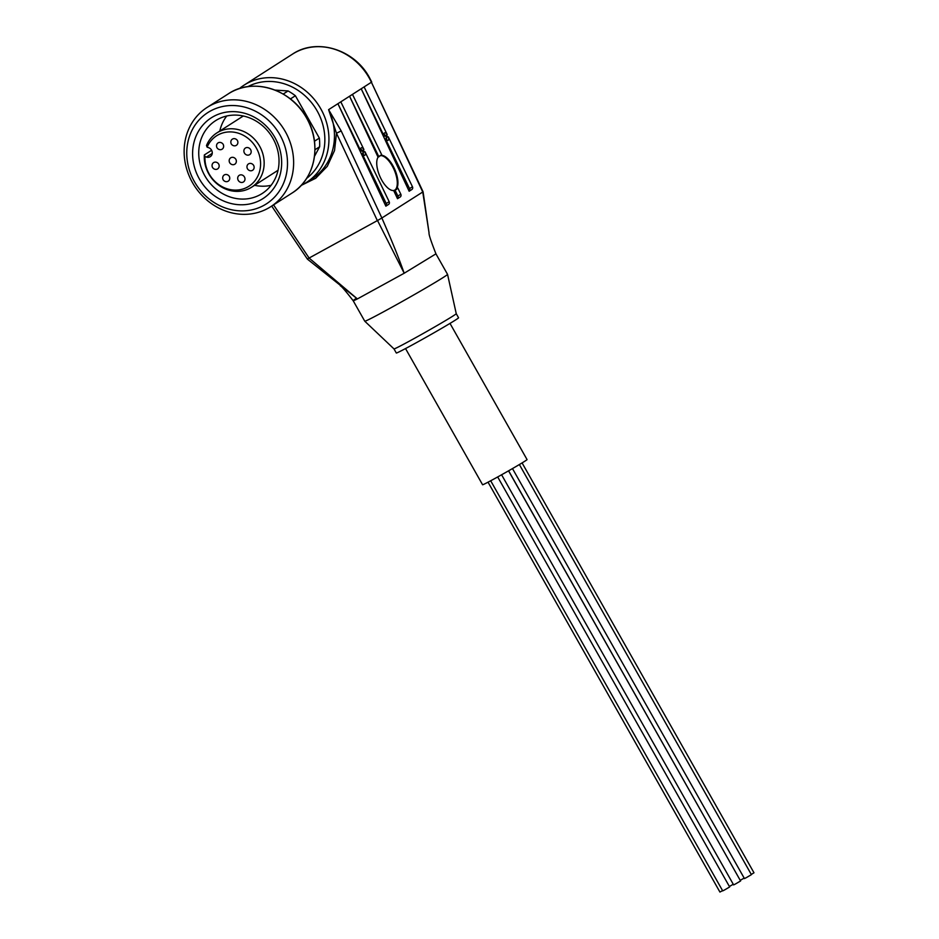 <?xml version="1.0" encoding="UTF-8"?>
<svg xmlns="http://www.w3.org/2000/svg" width="939" height="939" viewBox="0 0 939 939"><rect width="100%" height="100%" fill="white"/><g stroke="black" fill="none" stroke-linecap="round" stroke-linejoin="round"><path stroke-width="1.41" d="M519.373 464.547L751.411 874.655L746.446 877.578L744.451 878.587L512.483 468.584M508.551 470.85L740.589 880.97L735.636 883.881L733.629 884.902L501.602 474.782M497.693 476.953L729.662 886.956L724.708 889.867L722.713 890.888L490.686 480.78M722.584 890.665L719.92 892.05L488.034 482.177M744.181 878.106L740.308 880.266M239.351 88.618A57.772 51.88 57.4 0 1 244.117 85.12A57.772 51.88 57.4 0 1 320.786 108.807A57.772 51.88 57.4 0 1 306.443 182.424A57.772 51.88 57.4 0 1 301.278 185.288M247.814 86.67A54.626 49.063 57.4 0 1 317.147 110.908A54.626 49.063 57.4 0 1 306.595 178.41M385.389 138.714L384.708 139.019L383.64 136.742L384.286 136.448A4.132 1.796 -114.2 0 1 384.497 132.939A4.132 1.796 -114.2 0 1 384.603 132.88A4.132 1.796 -114.2 0 1 387.197 134.582L386.563 134.876L387.619 137.153L388.3 136.848A4.132 1.796 -114.2 0 1 388.089 140.357A4.132 1.796 -114.2 0 1 387.983 140.416A4.132 1.796 -114.2 0 1 385.389 138.714L409.545 188.598A2.359 2.113 -122.6 0 1 409.146 191.251L384.708 139.019M361.409 153.937L362.09 153.632L386.246 203.528A2.359 2.113 57.4 0 1 385.847 206.169L360.353 151.66L360.999 151.367A4.132 1.796 65.8 0 1 361.198 147.857A4.132 1.796 65.8 0 1 361.304 147.81A4.132 1.796 65.8 0 1 363.909 149.512L363.264 149.794L364.332 152.071L365.001 151.766A4.132 1.796 -114.2 0 1 364.79 155.275A4.132 1.796 -114.2 0 1 364.696 155.334A4.132 1.796 -114.2 0 1 362.09 153.632M396.598 189.432L393.676 190.547A18.862 8.205 -113.3 0 1 380.342 177.412A18.862 8.205 -113.3 0 1 378.077 157.189L380.988 155.322A18.862 8.205 -113.3 0 1 394.321 168.457A18.862 8.205 -113.3 0 1 396.598 188.68L397.866 188.129L400.8 194.197L397.89 196.063L394.955 189.995L397.866 188.129M353.158 300.691L364.766 321.197A47.56 1.279 -29.5 0 0 364.778 321.208A47.56 1.279 -29.5 0 0 388.535 309.072A47.56 1.279 -29.5 0 0 447.551 274.376A47.56 1.279 -29.5 0 0 447.551 274.364L435.942 253.859M306.443 182.424L311.971 178.88A57.772 51.88 -122.6 0 0 328.591 109.663L341.186 130.92L381.868 218.001C390.988 238.964 397.127 253.307 404.193 273.237L357.395 298.919L307.405 259.129L271.711 206.064M353.158 300.68L353.158 300.68C345.517 290.844 341.268 285.914 340.388 285.89M355.435 298.895C352.043 301.266 352.688 301.278 357.395 298.919L309.107 258.061L273.566 204.878M456.248 313.685L458.561 317.781A35.764 0.962 -29.5 0 1 414.193 343.885A35.764 0.962 -29.5 0 1 396.305 353.005L393.993 348.909A35.764 0.962 -29.5 0 0 411.869 339.777A35.764 0.962 -29.5 0 0 456.248 313.685L447.551 274.376M405.531 348.557L482.587 484.759A25.541 0.681 -29.5 0 0 495.358 478.233A25.541 0.681 -29.5 0 0 527.061 459.594L450.004 323.403M192.448 182.565A58.957 52.948 57.4 0 1 207.085 107.445A58.957 52.948 57.4 0 1 285.315 131.613A58.957 52.948 57.4 0 1 270.678 206.733A58.957 52.948 57.4 0 1 192.448 182.565M194.408 181.65A54.239 48.711 57.4 0 1 210.43 111.025A54.239 48.711 57.4 0 1 279.857 134.77A54.239 48.711 57.4 0 1 263.836 205.395A54.239 48.711 57.4 0 1 194.408 181.65M274.904 137.493A47.948 43.065 57.4 0 1 260.737 199.925A47.948 43.065 57.4 0 1 199.361 178.926A47.948 43.065 57.4 0 1 213.529 116.495A47.948 43.065 57.4 0 1 274.904 137.493M204.831 175.769A43.229 38.828 -122.6 0 0 262.204 193.493A43.229 38.828 -122.6 0 0 272.932 138.409A43.229 38.828 -122.6 0 0 215.559 120.685A43.229 38.828 -122.6 0 0 204.831 175.769M254.563 185.312A43.229 38.828 -122.6 0 0 271.125 185.3M207.12 147.165L208.575 147.658A5.106 4.589 57.4 0 1 210.266 156.672A5.106 4.589 57.4 0 1 206.439 157.071L204.984 156.567A29.954 26.902 57.4 0 0 209.162 173.95A29.954 26.902 57.4 0 0 247.509 187.072A29.954 26.902 57.4 0 0 256.359 148.057A29.954 26.902 57.4 0 0 230.536 131.906A29.954 26.902 57.4 0 0 207.12 147.165L206.486 145.51A32.231 28.945 57.4 0 1 216.839 132.939L241.593 117.082A32.231 28.945 57.4 0 1 243.401 116.013M216.839 132.939A32.231 28.945 57.4 0 1 259.61 146.144A32.231 28.945 57.4 0 1 251.605 187.213A32.231 28.945 57.4 0 1 208.834 173.997A32.231 28.945 57.4 0 1 204.35 154.923L211.604 150.287M235.865 159.313A3.932 3.533 57.4 0 1 229.668 162.705A3.932 3.533 57.4 0 1 235.865 159.313M218.705 164.055A3.932 3.533 57.4 0 1 212.519 167.459A3.932 3.533 57.4 0 1 218.705 164.055M229.316 176.379A3.932 3.533 57.4 0 1 223.13 179.772A3.932 3.533 57.4 0 1 229.316 176.379M244.433 176.955A3.932 3.533 57.4 0 1 238.236 180.358A3.932 3.533 57.4 0 1 244.433 176.955M253.647 165.393A3.932 3.533 57.4 0 1 247.45 168.785A3.932 3.533 57.4 0 1 253.647 165.393M223.177 144.348A3.932 3.533 57.4 0 1 216.991 147.752A3.932 3.533 57.4 0 1 223.177 144.348M250.631 149.641A3.932 3.533 57.4 0 1 244.433 153.045A3.932 3.533 57.4 0 1 250.631 149.641M237.45 140.545A3.932 3.533 57.4 0 1 231.264 143.937A3.932 3.533 57.4 0 1 237.45 140.545M387.197 134.582L364.121 86.916L361.21 88.782L383.64 136.742M388.3 136.848L412.456 186.732A2.359 2.113 -122.6 0 1 412.057 189.385L409.146 191.251M365.001 151.766L389.157 201.662A2.359 2.113 -122.6 0 1 388.769 204.303L385.847 206.169M360.353 151.66L337.911 103.713L340.822 101.846L363.909 149.512M400.8 194.197A2.359 2.113 -122.6 0 1 400.413 196.85L397.502 198.704L393.676 190.547M378.077 157.189L349.566 96.248L352.477 94.381L381.809 154.97L380.178 155.534M381.915 217.965L423.078 191.791L371.398 82.245A57.772 51.88 -122.6 0 0 369.121 77.843A57.772 51.88 -122.6 0 0 292.44 54.169C316.631 37.63 354.414 49.344 369.45 77.608L371.703 81.975M422.679 191.849L371.398 82.245L328.591 109.663L336.479 133.244L334.53 150.545L327.312 166.297L315.727 178.246L301.137 185.441M384.286 136.448L361.21 88.782M386.692 140.122A4.132 1.796 65.8 0 0 383.957 134.042M363.393 155.041A4.132 1.796 65.8 0 0 360.658 148.961M337.911 103.713L360.999 151.367M397.502 198.704A2.359 2.113 -122.6 0 0 397.89 196.063M395.049 189.983A18.862 8.205 66.7 0 0 394.11 169.701A18.862 8.205 66.7 0 0 380.002 155.651M378.898 156.836L349.566 96.248M341.186 130.92L336.479 133.244L377.349 220.606L309.26 257.955M381.868 218.001L377.525 220.524L404.193 273.237L435.942 253.847C430.966 241.182 428.665 234.198 429.053 232.907L422.726 191.838M307.569 258.765L309.107 258.061M314.952 149.759L319.647 146.754L314.495 156.32M319.647 146.754A56.598 50.823 -122.6 0 0 319.354 138.092L314.448 141.237M290.386 98.947L295.386 95.743L319.354 138.092M295.386 95.743A56.598 50.823 -122.6 0 0 288.062 90.942L283.202 94.053M275.033 90.085L288.062 90.942M226.733 116.013A43.229 38.828 -122.6 0 0 219.796 131.037M278.085 170.147A32.231 28.945 57.4 0 1 276.359 171.356L251.605 187.213M204.984 156.567L204.35 154.923M508.633 470.803L740.39 880.618M733.265 884.256L729.392 886.475M522.084 462.915L753.982 872.789L751.282 874.432M306.572 117.997A58.957 52.948 57.4 0 1 291.935 193.117C315.211 179.044 322.042 143.867 306.642 117.95C291.243 89.029 252.732 77.104 228.341 93.83A58.957 52.948 57.4 0 1 306.572 117.997M412.456 186.732L409.545 188.598M389.157 201.662L386.246 203.528M212.226 153.362L206.439 157.071M244.117 85.12L292.452 54.157M393.993 348.909L364.778 321.208M228.341 93.83L207.085 107.445M429.053 232.907L423.078 191.791M291.935 193.117L270.678 206.733"/></g></svg>
